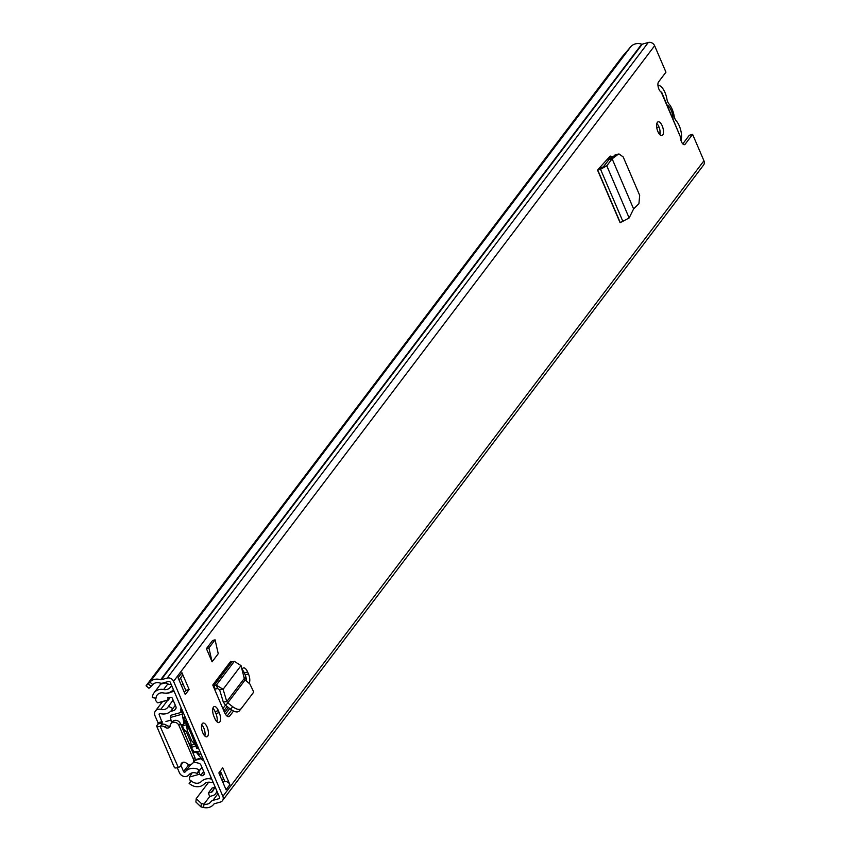 <?xml version="1.0" encoding="UTF-8"?>
<svg xmlns="http://www.w3.org/2000/svg" width="850" height="850" viewBox="0 0 850 850"><rect width="100%" height="100%" fill="white"/><g stroke="black" fill="none" stroke-linecap="round" stroke-linejoin="round"><path stroke-width="1.27" d="M633.611 208.919L629.149 217.961L620.096 222.721L597.518 170.032L600.546 169.299L606.794 165.814L612.117 158.769L633.611 208.919L638.934 203.66L639.678 195.351L623.209 156.952L619.044 153.999L616.133 154.498L609.025 159.481L612.138 158.833L617.876 154.519L614.954 155.019M619.044 153.999L617.876 154.519M249.061 683.283A7.289 3.06 74.5 0 0 248.476 673.976L247.637 672.01A7.289 3.06 74.5 0 0 243.472 667.909A7.289 3.06 74.5 0 0 242.091 669.821M218.386 710.653A7.289 3.06 74.5 0 0 214.221 706.552A7.289 3.06 74.5 0 0 213.966 716.497L214.806 718.463A7.289 3.06 74.5 0 0 218.971 722.564A7.289 3.06 74.5 0 0 219.226 712.619L218.386 710.653L215.061 711.577L215.9 713.543A7.289 3.06 -105.5 0 1 216.962 721.799M662.203 125.832A7.129 2.996 74.5 0 0 658.123 121.816A7.129 2.996 74.5 0 0 657.879 131.548A7.129 2.996 74.5 0 0 661.948 135.554A7.129 2.996 74.5 0 0 662.203 125.832M207.124 727.079A7.129 2.996 74.5 0 0 203.044 723.074A7.129 2.996 74.5 0 0 202.789 732.796A7.129 2.996 74.5 0 0 206.869 736.812A7.129 2.996 74.5 0 0 207.124 727.079M185.268 694.567L178.075 677.769L181.921 672.69L189.125 689.477L185.268 694.567M222.711 767.858L229.914 784.646L226.058 789.735L218.864 772.937L222.711 767.858M208.686 782.181L196.233 798.628L201.344 803.516L200.993 806.905L203.628 807.5A11.411 9.86 -142.9 0 0 213.786 804.227A11.411 9.86 -142.9 0 0 213.934 804.026A0.946 0.818 37.1 0 1 214.349 803.739L220.363 802.071A5.068 4.378 -142.9 0 0 222.477 800.647L703.545 165.081A5.068 4.378 -142.9 0 0 703.938 160.778L692.612 134.364L685.153 144.213A5.546 2.327 -105.5 0 1 684.537 144.659A5.546 2.327 -105.5 0 1 681.742 142.333A5.546 2.327 -105.5 0 1 680.361 136.754L661.247 92.161A5.546 2.327 -105.5 0 1 658.336 87.465A5.546 2.327 -105.5 0 1 658.495 82.014L665.954 72.165L654.628 45.741A5.068 4.378 -142.9 0 0 648.274 42.5L642.26 44.168A0.946 0.818 37.1 0 1 641.729 44.157A11.411 9.86 -142.9 0 0 630.944 46.537L622.317 56.578L146.062 685.791L148.272 683.889L151.141 686.386L148.941 688.277L146.062 685.791M222.477 800.647A5.068 4.378 -142.9 0 0 222.87 796.354L173.57 681.317A5.068 4.378 -142.9 0 0 167.216 678.077L161.202 679.745A0.946 0.818 37.1 0 1 160.661 679.724A11.411 9.86 -142.9 0 0 149.887 682.104L148.272 683.889M214.529 689.159L212.766 685.047L230.754 661.279A0.946 0.818 -142.9 0 0 231.901 661.895L213.913 685.663L215.178 689.074A4.749 4.112 37.1 0 1 214.529 689.159L224.432 712.258A7.809 3.283 74.5 0 0 228.894 716.656A7.809 3.283 74.5 0 0 229.755 716.029L233.516 711.057M218.238 653.703L212.086 661.831L206.423 648.646L212.585 640.507L215.082 639.816L218.238 653.703M598.506 169.001L597.773 170.117L598.793 168.629L603.383 166.855L609.025 159.481M612.839 156.613L610.215 156.092L598.793 168.629M656.816 123.537A7.129 2.996 -105.5 0 1 658.878 126.756A7.129 2.996 -105.5 0 1 659.94 134.768M201.726 724.784A7.129 2.996 -105.5 0 1 203.798 728.004A7.129 2.996 -105.5 0 1 204.85 736.015M180.519 678.088L185.799 690.402L184.322 692.346M220.331 770.992L224.825 781.458A4.749 4.112 37.1 0 1 229.914 784.646M692.612 134.364L689.286 135.288L682.794 143.863M201.344 803.516L203.979 804.111A7.607 6.577 -142.9 0 0 210.747 801.933A7.607 6.577 -142.9 0 0 210.853 801.794A4.749 4.112 37.1 0 1 210.917 801.709A4.749 4.112 37.1 0 1 212.904 800.381L218.917 798.702A1.264 1.094 -142.9 0 0 219.544 797.279L170.244 682.242A1.264 1.094 -142.9 0 0 168.651 681.434L162.637 683.102A4.749 4.112 37.1 0 1 159.938 683.007A7.607 6.577 -142.9 0 0 152.756 684.601L151.141 686.386M212.904 708.241A7.289 3.06 -105.5 0 1 215.061 711.577M242.154 669.598A7.289 3.06 -105.5 0 1 244.311 672.934L245.151 674.9A7.289 3.06 -105.5 0 1 246.479 681.084M227.067 716.114L231.678 710.016M609.386 157.006L610.396 158.451M200.993 806.905L195.883 802.018L196.233 798.628M189.125 689.477L185.799 690.402M181.921 672.69A4.749 4.112 37.1 0 1 181.56 676.706L179.042 680.032M224.825 781.458A4.749 4.112 37.1 0 0 223.954 781.607L222.721 781.947M215.56 787.971A5.387 4.654 -142.9 0 0 213.711 789.352A5.387 4.654 -142.9 0 0 213.233 790.16L212.914 790.904A3.166 2.741 -142.9 0 1 211.299 792.264L208.292 793.103L212.139 788.014L215.146 787.185L211.299 792.264M208.292 793.103L209.727 796.461L212.744 795.621A6.97 6.024 -142.9 0 0 215.656 793.677A6.97 6.024 -142.9 0 0 216.282 792.625L216.601 791.881M161.213 683.251L161.511 683.952L164.518 683.113A3.166 2.741 -142.9 0 1 166.834 683.389L167.652 683.804A5.387 4.654 -142.9 0 0 171.158 684.378M680.361 136.754L661.597 92.066M244.269 678.459L245.129 679.936L227.768 702.876L226.78 701.569L244.269 678.459L241.028 665.603L234.313 661.364L231.901 661.895M232.709 706.711L230.594 709.24L225.664 705.404L227.768 702.876L232.709 706.711C236.651 709.495 239.488 710.133 241.23 708.613L253.757 692.059L249.889 683.995L245.129 679.936M230.594 709.24C234.547 712.024 237.384 712.651 239.126 711.131L241.23 708.613M225.664 705.404L223.284 702.004L226.78 701.569L223.104 689.297L219.597 689.732L223.284 702.004M212.766 685.047A0.946 0.818 37.1 0 0 213.913 685.663L216.325 685.132L223.104 689.297L241.028 665.603M215.178 689.074L217.589 688.532L219.597 689.732M206.423 648.646L208.919 647.944L212.086 661.831M215.082 639.816L208.919 647.944M610.141 157.834L611.129 157.898M612.117 158.769L608.802 159.683M629.149 217.961L606.794 165.814L603.383 166.855M657.964 85.499A12.506 5.249 -105.5 0 1 665.008 92.565A12.506 5.249 -105.5 0 1 666.952 99.248A5.068 2.125 -105.5 0 0 668.971 103.955A12.994 5.461 74.5 0 1 672.148 109.214A12.994 5.461 74.5 0 1 674.146 116.036A5.068 2.125 -105.5 0 0 676.164 120.753A12.506 5.249 74.5 0 1 679.288 125.885A12.506 5.249 74.5 0 1 680.977 140.484M667.335 105.145A9.988 4.197 -105.5 0 1 673.041 118.469M173.113 700.134L168.481 706.265L172.656 708.486A12.304 10.636 37.1 0 1 171.647 710.164A12.304 10.636 37.1 0 1 160.129 713.554A0.946 0.818 -142.9 0 0 159.173 714.616L162.244 722.84L158.079 723.998L156.974 725.464A5.546 1.541 156.8 0 0 156.729 726.293A5.546 1.541 156.8 0 0 160.14 726.336L160.639 726.197A4.749 4.112 -142.9 0 1 165.028 727.207A3.485 3.018 37.1 0 0 170.244 725.592A4.749 4.112 -142.9 0 1 170.967 723.701A4.749 4.112 -142.9 0 1 175.143 722.319A4.749 4.112 -142.9 0 1 178.914 725.411L193.301 758.997A4.749 4.112 -142.9 0 1 192.939 763.024A4.749 4.112 -142.9 0 1 186.352 763.162A3.485 3.018 37.1 0 0 181.008 764.479A4.749 4.112 -142.9 0 1 180.317 766.126A4.749 4.112 -142.9 0 1 178.319 767.454L160.14 726.336M158.079 723.998L158.015 722.776L162.169 721.618M168.481 706.265A7.544 6.524 37.1 0 1 167.854 707.296A7.544 6.524 37.1 0 1 160.788 709.378A5.706 4.93 -142.9 0 0 155.454 710.951A5.706 4.93 -142.9 0 0 155.008 715.774L158.015 722.776M177.278 767.731L179.414 772.714A5.706 4.93 -142.9 0 0 183.866 776.401A5.706 4.93 -142.9 0 0 188.87 774.881A7.544 6.524 37.1 0 1 197.296 773.511L198.889 769.686A12.304 10.636 37.1 0 0 185.151 771.917A0.946 0.818 -142.9 0 1 183.568 771.556L180.912 765.34M162.244 722.84L160.639 726.197M201.928 767.391L197.296 773.511M156.729 726.293L174.409 767.55A5.546 1.541 -23.2 0 0 177.831 767.593M170.202 725.847A3.485 3.018 37.1 0 1 166.472 725.305A4.749 4.112 -142.9 0 0 162.084 724.296M192.939 763.024L194.384 761.122A4.749 4.112 -142.9 0 0 194.746 757.095L180.349 723.499A4.749 4.112 -142.9 0 0 176.577 720.418A4.749 4.112 -142.9 0 0 172.401 721.788L170.967 723.701M180.317 766.126L181.751 764.224A4.749 4.112 -142.9 0 0 182.452 762.577A3.485 3.018 37.1 0 1 182.463 762.492M223.816 710.834L227.088 706.509M245.501 675.782A16.001 6.726 -105.5 0 1 244.683 679.416M609.45 157.059A16.001 6.726 74.5 0 0 608.133 160.576M225.441 705.213L222.859 708.613M172.008 686.375A5.068 4.378 -142.9 0 0 170.117 687.554A7.926 6.843 37.1 0 1 163.604 689.531A11.092 9.584 -142.9 0 0 154.084 692.782A11.092 9.584 -142.9 0 0 152.373 697.606L155.996 698.254A7.289 6.301 -142.9 0 1 157.123 695.077A7.289 6.301 -142.9 0 1 163.381 692.941A11.73 10.136 37.1 0 0 173.007 690.019A1.264 1.094 -142.9 0 1 173.453 689.732M182.591 711.046L180.402 710.069L181.22 707.848M202.587 757.711L201.62 759.571L203.958 760.92M190.793 781.076L189.104 783.307L191.462 781.001A7.289 6.301 -142.9 0 0 201.333 781.511A11.73 10.136 37.1 0 1 211.151 779.025A1.264 1.094 -142.9 0 0 211.724 779.025M189.104 783.307A11.092 9.584 -142.9 0 0 204.127 784.082A7.926 6.843 37.1 0 1 210.768 782.393A5.068 4.378 -142.9 0 0 213.159 782.383M198.868 771.439L199.591 774.212A7.151 6.173 37.1 0 1 200.812 775.221L203.66 771.449M171.052 691.677L170.521 692.378A13.727 11.857 37.1 0 1 171.934 691.889A13.727 11.857 37.1 0 1 173.283 691.592A3.156 2.72 37.1 0 1 174.303 691.719M173.899 690.784L173.283 691.592M182.389 728.269A43.233 18.158 -105.5 0 1 181.475 724.827L183.419 724.285L184.673 722.171A41.204 17.297 -105.5 0 1 184.078 719.355A3.166 1.328 -105.5 0 1 184.291 716.763A3.166 1.328 -105.5 0 1 184.641 716.508A3.166 1.328 -105.5 0 1 184.917 716.497M182.962 711.928A2.816 1.179 74.5 0 0 182.867 711.939A2.816 1.179 74.5 0 0 182.559 712.162A2.816 1.179 74.5 0 0 182.304 714.149A43.233 18.158 74.5 0 0 184.004 723.063L183.419 724.285M171.509 715.243A2.816 1.179 74.5 0 0 171.116 715.211A2.816 1.179 74.5 0 0 170.808 715.434A2.816 1.179 74.5 0 0 170.563 717.421A43.233 18.158 74.5 0 0 171.519 722.968M182.293 724.593A41.204 17.297 74.5 0 0 194.14 751.942L193.471 752.813A43.233 18.158 -105.5 0 1 191.845 750.316M186.458 720.077L184.694 720.566A59.032 24.788 -105.5 0 1 196.701 748.553L197.338 747.713A61.051 25.638 -105.5 0 0 192.961 735.239M185.672 720.301A61.051 25.638 -105.5 0 1 190.952 730.564M198.454 748.064L196.701 748.553M184.631 722.893L185.576 722.628A59.032 24.788 -105.5 0 1 195.659 746.141L191.633 747.256M200.568 753.004A3.166 1.328 -105.5 0 1 199.899 754.247A3.166 1.328 -105.5 0 1 198.762 753.631A41.204 17.297 -105.5 0 1 197.391 751.846L196.722 752.728A43.233 18.158 74.5 0 0 201.131 758.062A2.816 1.179 74.5 0 0 201.971 758.423A2.816 1.179 74.5 0 0 202.523 757.573M196.722 752.728L195.415 752.282L196.074 751.4L197.391 751.846M196.074 751.4L194.14 751.942M184.673 722.171L184.078 723.414L184.673 722.171M198.199 747.469L197.338 747.713M195.415 752.282L193.471 752.813M170.457 711.461L174.452 710.356L175.992 708.326M181.762 710.674L179.934 712.757M170.521 692.378A13.09 11.316 37.1 0 1 166.292 693.313A17.638 15.236 37.1 0 1 165.601 693.164M174.452 710.356L175.557 709.102A2.848 2.465 37.1 0 0 175.876 706.562L172.274 698.169A0.946 0.818 37.1 0 0 171.477 697.542A10.455 9.031 37.1 0 0 167.907 697.563A7.151 6.173 37.1 0 1 167.801 700.028L157.771 702.822A6.396 5.536 37.1 0 1 155.826 700.612A8.245 7.119 37.1 0 1 155.646 698.19M165.941 721.491L170.977 720.088M170.308 697.414L168.279 700.102L157.771 702.822M193.704 762.014L198.73 763.215A2.848 2.465 37.1 0 1 200.929 765.053L204.531 773.468A0.946 0.818 37.1 0 1 204.383 774.361A10.455 9.031 37.1 0 1 202.704 775.582A1.583 1.36 37.1 0 1 200.812 775.221M191.08 781.362A8.245 7.119 37.1 0 1 189.72 779.694A6.386 5.525 37.1 0 1 189.571 776.996L191.962 772.99M201.248 758.614L202.024 758.806M189.571 776.996L199.591 774.212M211.076 777.527A3.113 2.699 37.1 0 1 210.375 778.133A13.727 11.857 37.1 0 1 208.59 778.696M191.887 748.499A3.166 1.328 -105.5 0 1 191.739 747.809L190.655 741.912L186.511 732.222L183.579 728.779A3.166 1.328 -105.5 0 1 183.334 728.461M190.273 741.019L191.622 740.637L194.682 744.239A3.166 1.328 -105.5 0 1 195.659 746.141M185.821 731.414L187.468 730.957L191.622 740.637M185.576 722.628A3.166 1.328 -105.5 0 1 186.341 724.795L187.468 730.957M654.628 45.741L173.57 681.317M703.938 160.778L222.87 796.354M683.782 144.596L685.153 144.213M209.78 796.45L203.979 804.111L203.628 807.5M152.756 684.601L149.887 682.104L630.944 46.537M641.729 44.157L160.661 679.724M642.26 44.168L161.202 679.745M648.274 42.5L167.216 678.077M223.486 778.345L222.009 780.289M217.993 793.656L212.904 800.381M219.651 797.746L218.917 798.702M223.954 781.607L223.072 782.765M217.09 791.552L216.282 792.625M219.226 712.619L215.9 713.543M247.637 672.01L244.311 672.934M248.476 673.976L245.151 674.9M229.755 716.029L227.821 716.561M241.113 708.741L239.126 711.131M234.313 661.364L216.325 685.132L217.589 688.532M622.965 221.606L600.546 169.299L601.524 167.822M597.773 170.117L620.202 222.434M660.142 131.941L658.304 132.451M656.742 127.574L658.963 126.958M188.966 764.437L183.568 771.556M159.991 713.532L159.173 714.616M167.577 700.4L160.788 709.378M190.857 764.373L185.151 771.917M166.472 725.305L165.028 727.207M180.349 723.499L178.914 725.411M194.746 757.095L193.301 758.997M182.452 762.577L181.008 764.479M228.374 707.497L224.549 712.544M246.447 680.128L245.618 680.351M229.723 708.549L225.441 714.213M182.909 683.666L181.433 685.61M171.647 685.536L170.117 687.554M167.864 683.91L163.604 689.531M183.951 718.027L185.406 717.623M182.304 714.149L170.563 717.421M197.296 751.74L199.739 751.06M195.022 759.762L201.131 758.062M204.446 773.277L202.704 775.582M191.261 745.195L194.682 744.239M186.341 724.795L182.612 725.826M213.711 789.352L215.262 787.291M217.154 791.701L215.656 793.677M162.382 701.792L155.454 710.951M175.334 705.298L171.647 710.164M161.245 683.326L154.084 692.782M221.255 773.128L219.778 775.072M201.971 758.423L194.799 760.41M182.867 711.939L171.116 715.211M183.834 723.998L184.492 723.116"/></g></svg>
